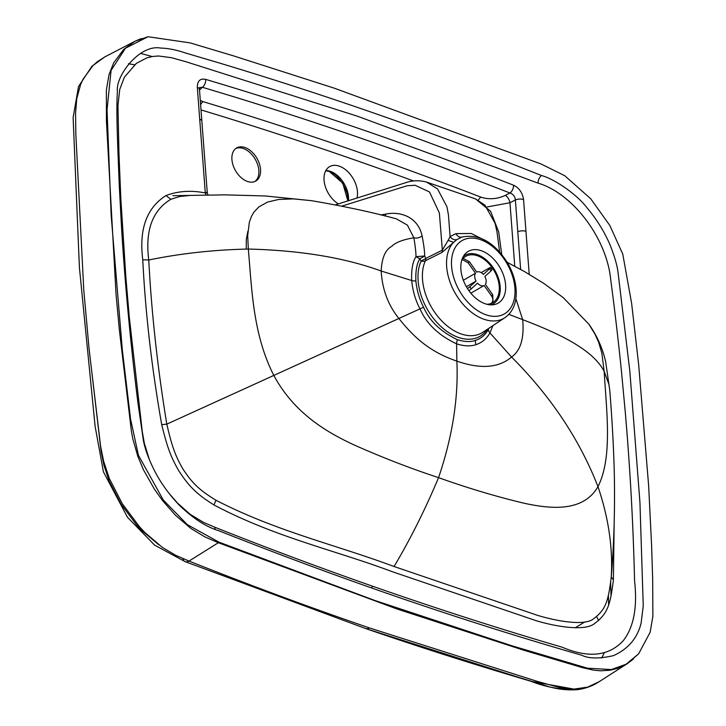 <?xml version="1.0" encoding="UTF-8"?>
<svg xmlns="http://www.w3.org/2000/svg" width="726" height="726" viewBox="0 0 726 726"><rect width="100%" height="100%" fill="white"/><g stroke="black" fill="none" stroke-linecap="round" stroke-linejoin="round"><path stroke-width="1.09" d="M601.754 658.046L604.168 653.019M608.624 604.704L608.388 595.084M338.361 203.906A22.315 14.438 -120 0 1 324.704 184.34A22.315 14.438 -120 0 1 329.586 166.644A22.315 14.438 -120 0 1 349.487 173.46A22.315 14.438 -120 0 1 356.965 198.044M487.219 329.377A49.495 32.026 -120 0 1 438.214 323.869A49.495 32.026 -120 0 1 421.125 261.088L419.855 258.846L415.98 256.686C415.998 252.621 415.299 246.323 413.874 237.792C402.848 239.616 395.425 242.502 391.613 246.441C385.315 249.798 381.831 257.993 381.159 271.025C382.275 289.32 388.12 305.056 398.683 318.224C415.435 339.432 431.734 352.491 456.863 361.121L456.6 343.861C464.359 346.248 470.829 346.511 476.02 344.623A6.371 4.81 72 0 1 475.466 340.376C470.648 342.137 464.649 341.919 457.462 339.714C440.818 331.809 429.52 320.974 423.557 307.198C419.419 299.303 416.86 290.545 415.871 280.917C415.49 270.816 416.815 263.465 419.855 258.846L424.656 255.997C424.746 252.067 423.893 245.361 422.115 235.877C417.686 215.867 399.028 211.257 385.805 214.088L380.615 214.978M422.115 235.877A6.371 3.893 165.2 0 1 413.874 237.792L407.431 225.142L396.296 218.825C371.785 212.164 343.425 206.102 311.209 200.639L293.286 198.888L278.666 199.45L267.531 202.073L258.81 206.937L253.882 212.201L251.568 216.148L249.345 222.192L247.693 235.66L248.319 249.045C251.904 289.474 252.857 334.005 273.693 375.179C294.402 413.956 327.989 432.732 353.508 444.675C381.631 457.244 409.981 468.234 438.568 477.654C452.461 436.68 458.56 397.839 456.863 361.121C480.485 369.334 498.726 367.973 511.567 357.029L489.923 332.907C486.692 338.724 482.055 342.636 476.02 344.623M215.94 500.232C199.069 489.896 192.199 483.162 182.716 468.66C174.857 454.957 171.744 445.392 166.799 424.147C157.569 367.792 151.553 313.078 148.757 260.008C145.019 230.623 152.396 210.377 170.891 199.269L165.973 195.584C146.643 207.836 138.911 229.234 142.768 259.754C145.391 312.706 151.707 367.665 161.707 424.646C167.025 446.281 170.41 456.355 178.932 471.029C189.168 486.62 196.637 494.107 213.989 504.969L215.94 500.232C276.96 531.632 335.376 544.591 394.073 566.516C410.163 539.509 424.991 509.888 438.568 477.654C467.172 487.89 495.477 496.375 523.491 503.1C548.756 508.617 582.833 513.091 597.97 486.638C579.666 439.611 550.871 396.405 511.567 357.029C520.642 350.604 524.344 338.153 522.684 319.667L508.844 314.367M492.909 325.62L489.923 332.907A6.371 4.51 29 0 1 488.335 329.459C485.358 334.877 481.066 338.516 475.466 340.376M488.335 329.459L488.988 328.206M142.768 259.754L148.757 260.008C180.547 253.447 213.734 249.798 248.319 249.045C300.392 250.37 344.668 257.694 381.159 271.025L411.669 280.508C411.261 269.6 412.695 261.659 415.98 256.686L424.656 255.997L425.853 258.383L421.125 261.088A6.371 4.429 -155.1 0 0 425.409 260.743A6.371 4.084 63.4 0 0 425.853 258.383L442.352 250.134L439.366 212.999L429.511 191.973L415.154 185.275L407.141 185.747L341.919 206.093M609.758 390.289L605.665 361.73C602.571 348.126 596.953 335.594 588.831 324.141L595.03 334.205L598.641 342.255L601.863 353.199L604.15 371.349L608.978 384.589L609.758 390.298C612.127 419.446 613.652 447.416 614.323 474.196C614.967 508.4 614.06 541.324 611.601 572.95L611.247 576.916C608.188 602.317 605.484 609.749 593.523 618.824C585.755 625.503 560.545 622.309 537.449 615.321L394.073 566.516M515.85 298.649L522.684 319.667C556.533 332.608 592.389 348.634 604.15 371.349C606.537 411.361 612.69 457.679 597.97 486.638C608.56 517.856 612.98 547.939 611.247 576.916L613.388 579.902C610.276 605.629 607.471 613.76 594.53 623.561C585.882 630.83 559.646 627.672 536.378 620.766L392.811 571.879C334.005 549.791 276.034 537.667 213.989 504.969M190.357 195.403L179.866 196.483L170.891 199.269M504.942 317.67C512.592 312.18 516.358 303.64 516.25 292.043C515.986 282.223 513.091 272.504 507.565 262.894C494.47 242.33 479.323 233.699 462.126 236.994L456.89 239.58L441.916 252.466L425.409 260.743A47.48 30.719 -120 0 0 437.633 316.237A47.48 30.719 -120 0 0 482.808 332.29L504.942 317.67A45.901 29.693 -120 0 1 458.088 297.851A45.901 29.693 -120 0 1 453.559 242.348L448.142 240.37L442.352 250.134A6.371 4.084 63.4 0 1 441.916 252.466M206.084 195.058L205.286 192.953C207.654 192.826 207.954 192.626 206.184 192.345M201.855 121.142A6.371 2.904 175.7 0 0 199.714 119.191L197.309 87.41A6.371 2.904 175.7 0 1 199.459 89.371L207.264 192.699L207.945 195.022M456.89 239.58A6.371 4.864 55 0 1 450.093 236.549L448.142 240.37M199.65 87.528L202.4 87.292A6.371 4.011 -73.5 0 0 205.621 79.37A5128.4 3317.802 -120 0 1 513.554 185.212C519.144 187.898 522.475 192.68 523.555 199.55A6.371 2.904 -4.3 0 0 515.378 199.949C515.061 196.474 513.246 194.151 509.942 193.007A6.371 3.784 -68.7 0 0 513.554 185.212M541.469 175.511C555.181 179.222 577.37 194.877 587.044 207.854C596.536 219.107 604.114 231.24 609.786 244.245C614.359 255.616 617.109 264.99 618.035 272.359L629.85 371.385L639.942 502.555L643.254 605.983L641.085 623.253C637.374 638.181 628.181 648.971 613.488 655.632C599.349 658.872 588.732 658.727 581.653 655.197C578.622 654.362 529.617 640.278 475.666 622.944C390.207 595.556 304.53 564.792 218.635 530.652C206.039 526.867 192.817 518.264 178.968 504.851C168.523 493.771 160.255 482.173 154.166 470.058C148.694 459.023 145.118 449.24 143.421 440.709L137.895 402.594C130.544 343.525 125.081 285.046 121.514 227.174L119.264 185.547C118.093 153.141 115.897 112.24 117.421 91.54C115.262 75.949 139.691 44.141 160.5 48.061C168.06 48.243 176.382 49.885 185.475 52.989L218.263 62.672C327.689 95.587 432.451 132.25 541.469 175.511A6.371 3.757 111.7 0 0 538.057 183.124L357.7 116.296L186.31 61.855L171.699 57.744L158.613 55.984L152.551 56.483L146.779 57.908L136.352 63.371L124.427 77.138L119.736 89.425L117.948 105.542L118.964 153.395L120.825 198.643L125.879 277.423L129.264 316.863L142.278 431.534L144.356 443.359L149.456 459.876L144.356 443.359L142.278 431.534L129.264 316.863L125.879 277.423L120.825 198.643L118.964 153.395L117.948 105.542L119.736 89.425L124.427 77.138L136.352 63.371L146.779 57.908L152.551 56.483L158.613 55.984L171.699 57.744L186.31 61.855L357.7 116.296L538.057 183.124C573.005 193.47 606.827 238.555 610.711 279.673C614.332 306.608 618.498 341.701 621.52 372.03L625.222 411.578C630.15 468.633 633.263 525.007 634.56 580.709C637.555 607.245 633.762 627.264 623.18 640.777C608.724 656.213 588.405 658.364 562.223 647.22C446.88 613.425 331.074 573.431 214.805 527.221A6.371 3.757 -68.3 0 0 215.268 529.308M214.805 527.221L203.362 522.312L190.085 514.226L177.516 503.073L169.094 493.426L177.516 503.073L190.085 514.226L203.362 522.312L214.805 527.221C331.074 573.431 446.88 613.425 562.223 647.22C588.405 658.364 608.724 656.213 623.18 640.777C633.762 627.264 637.555 607.245 634.56 580.709C633.263 525.007 630.15 468.633 625.222 411.578L621.52 372.03C618.498 341.701 614.332 306.608 610.711 279.673C606.827 238.555 573.005 193.47 538.057 183.124M199.369 90.178L202.4 87.292A5122.048 3313.7 -120 0 1 509.942 193.007L505.396 195.358A6.371 3.14 -117.4 0 1 509.961 202.754L487.155 206.928M470.757 250.261A29.893 19.339 60 0 0 468.279 251.359A29.893 19.339 60 0 0 466.5 286.915A29.893 19.339 60 0 0 498.208 303.114A29.893 19.339 60 0 0 500.994 269.391A29.893 19.339 60 0 0 470.757 250.261M251.958 151.952A19.121 12.369 -120 0 1 255.797 181.046A19.121 12.369 -120 0 1 235.514 170.683A19.121 12.369 -120 0 1 236.649 147.932A19.121 12.369 -120 0 1 251.958 151.952M235.841 148.476A19.121 12.369 -120 0 1 250.27 152.923A19.121 12.369 -120 0 1 254.926 181.482M118.973 179.032L119.917 178.85M599.195 681.669L587.606 687.141L572.859 689.255L560.971 687.912L537.367 681.415L369.416 627.926A8.921 5.463 109 0 1 365.713 628.571L531.123 681.315L577.134 689.682L588.859 686.878L598.841 681.895C592.334 686.106 585.056 688.711 577.016 689.7C565.463 690.435 554.337 688.856 543.638 684.972L445.519 655.052L365.713 628.571L432.233 650.768L533.764 682.095C547.368 687.449 561.833 689.981 577.161 689.682C585.147 688.675 592.371 686.079 598.841 681.895C592.416 686.052 585.247 688.638 577.324 689.664C562.042 690.027 547.613 687.522 534.037 682.168L418.938 646.439L365.713 628.571C418.72 646.848 473.788 664.408 530.915 681.26C545.453 687.041 560.944 689.836 577.388 689.655C585.283 688.62 592.434 686.034 598.841 681.895L627.409 663.582L633.235 659.181M610.63 582.461L611.02 595.964L610.63 582.461M134.564 64.777L128.448 63.788L134.564 64.777M88.989 347.963L101.068 451.173L103.882 465.121L109.118 480.975L120.997 504.062L136.76 525.143L141.851 530.57L158.967 544.927L141.851 530.57L136.76 525.143L120.997 504.062L109.118 480.975L103.882 465.121L101.068 451.173L88.989 347.963M152.233 56.537L140.526 53.388M105.061 56.773L97.375 61.692L93.091 65.449L82.982 79.306L80.559 84.652L76.756 98.7L75.558 113.347L75.831 134.129L83.771 290.037L89.08 348.879L100.587 446.145L103.618 461.182L109.39 478.634L122.349 503.844L139.446 526.704L144.982 532.612L162.306 547.359L175.674 555.29L189.014 561.071A8.921 5.263 111.7 0 1 185.23 561.679A8.921 5.263 111.7 0 1 182.879 558.575A8.921 5.263 111.7 0 0 185.23 561.679L365.713 628.571M247.884 231.204L246.305 239.444L246.25 249.063M219.052 542.177L374.18 600.248L511.431 645.641L587.488 668.201L611.337 669.563L626.066 664.236L638.671 653.79L650.151 632.228L652.883 616.238L652.665 579.03L651.612 545.898L648.663 485.975L638.671 364.67L631.62 303.323L622.754 254.046L609.804 225.432L590.764 198.806L564.755 175.719L541.052 163.985L334.414 88.218L233.482 55.857L190.085 42.888L148.022 36.736L125.471 48.206L111.078 70.413L107.049 109.771L111.16 215.468L122.34 350.05L130.553 418.984L138.412 455.238L163.323 500.06L187.372 524.689L219.052 542.177A5.1 3.004 111.7 0 1 218.335 542.73L397.14 609.041L523.11 650.015L582.733 667.72L593.46 670.116L600.593 670.815L610.167 670.216L617.318 668.437L627.409 663.582L638.708 653.754M329.005 171.381C338.679 174.059 349.161 191.083 347.799 200.939M463.215 256.659A28.051 18.15 -120 0 1 465.166 255.243A28.051 18.15 -120 0 1 486.946 260.507A28.051 18.15 -120 0 1 500.187 286.743A28.051 18.15 -120 0 1 493.244 303.804A28.051 18.15 -120 0 1 490.849 304.856M461.7 260.353A26.771 17.324 -120 0 1 465.802 256.342A26.771 17.324 -120 0 1 486.592 261.378A26.771 17.324 -120 0 1 499.234 286.416A26.771 17.324 -120 0 1 492.609 302.706A26.771 17.324 -120 0 1 486.874 304.267M491.057 270.871L492.056 269.627L490.594 267.549L489.587 268.801A20.401 13.195 -120 0 1 491.057 270.871L484.832 276.515A7.65 4.946 -120 0 1 485.385 284.374L492.736 294.783A20.401 13.195 -120 0 1 491.502 295.909C493.471 299.203 493.29 301.744 490.948 303.532M481.211 272.622L488.48 268.42C490.858 267.104 491.221 267.232 489.587 268.801L483.371 274.446A7.65 4.946 -120 0 0 476.737 272.114L469.386 261.705L463.179 258.429M462.262 259.536L468.152 262.83A20.401 13.195 -120 0 1 469.386 261.705M468.96 290.727L471.301 288.821A20.401 13.195 -120 0 1 469.831 286.743L476.056 281.098A7.65 4.946 -120 0 1 475.503 273.239L463.342 280.272M475.503 273.239L468.152 262.83M469.831 286.743L467.535 288.621M470.856 293.186L484.151 285.5A7.65 4.946 -120 0 1 477.517 283.167L471.301 288.821M492.736 294.783L493.008 301.762L491.13 303.414M466.373 286.697L476.056 281.098M491.502 295.909L484.151 285.5M348.453 200.73A22.315 14.438 60 0 0 330.303 171.327A22.315 14.438 60 0 0 325.847 170.51M161.707 424.646L166.799 424.147L419.991 308.868C426.471 323.723 438.667 335.385 456.6 343.861A6.371 3.902 109 0 1 457.462 339.714M415.871 280.917A6.371 2.904 175.7 0 1 411.669 280.508C412.731 290.908 415.499 300.364 419.991 308.868L423.557 307.198M385.143 216.076A6.371 4.719 82.4 0 0 385.805 214.088M609.758 390.298L608.978 384.589L604.15 371.349M197.309 87.41C197.381 80.931 200.149 78.254 205.621 79.37M514.761 266.242L509.961 202.754L515.378 199.949L517.783 231.721A6.371 2.904 -4.3 0 1 525.96 231.331L523.555 199.55M614.169 522.874L613.388 579.902M199.714 119.191L205.286 192.953C191.138 190.13 178.033 191.011 165.973 195.584M487.672 241.731L471.256 233.482L455.964 233.627L450.093 236.549L448.441 214.95L446.962 206.81L437.524 188.905L426.489 182.063L475.457 198.879L484.904 205.131L495.014 223.154L496.992 231.893L499.633 251.949M525.96 231.331L529.209 274.292M465.566 239.035A42.335 27.388 60 0 0 469.196 303.668A42.335 27.388 60 0 0 514.97 289.002A42.335 27.388 60 0 0 465.566 239.035M505.396 195.358C497.128 199.133 488.961 199.723 480.902 197.136A6.371 3.793 -68.9 0 0 478.398 200.194M200.294 100.506L203.089 101.649A5120.16 3312.475 60 0 1 341.774 146.398A5120.16 3312.475 -120 0 1 480.902 197.136M517.783 231.721L520.633 269.41M461.945 237.057A6.371 4.81 72.2 0 1 455.964 233.627M413.502 180.937A5113.79 3308.355 -120 0 0 338.352 154.257A5113.808 3308.364 60 0 0 201.011 109.916M203.089 101.649A6.371 4.002 -73.2 0 0 200.63 104.871M596.636 616.701L598.696 620.567M372.61 586.227L371.658 587.987M575.192 627.808L584.893 621.892M125.081 266.996L124.264 267.141M189.014 561.071A8.921 5.263 111.7 0 1 185.23 561.679L154.62 545.144L127.467 517.248L103.419 471.836L95.097 426.216L79.415 267.567L73.117 117.603L78.508 86.539L91.903 66.302L104.807 56.909L134.927 41.282L123.701 49.395L113.728 62.754L109.009 74.615L106.386 90.088L106.441 121.333L116.051 294.438L119.409 330.312L131.397 431.262L132.822 438.867L137.858 456.436L143.467 469.822L154.484 489.306L162.678 500.758L175.42 515.215L191.083 528.592L204.95 536.922L218.335 542.73L189.014 561.071A5163.212 3340.326 60 0 0 369.416 627.926M141.28 38.578L134.927 41.282L148.022 36.736M347.872 200.911L342.772 183.133L329.295 171.472L325.729 170.728M311.209 200.639L265.226 195.966L224.978 194.858L172.906 195.693M588.831 324.141L563.176 297.56L543.865 283.449L524.617 271.642L507.238 262.349M335.503 204.805L405.553 182.743C407.64 182.063 415.272 179.122 426.489 182.054M611.646 572.424L611.601 572.95M199.459 89.371L199.596 87.583M475.457 198.879L490.613 211.284L498.689 231.912L501.73 254.418M465.166 255.243L463.451 256.233M493.244 303.804L491.411 304.866"/></g></svg>
